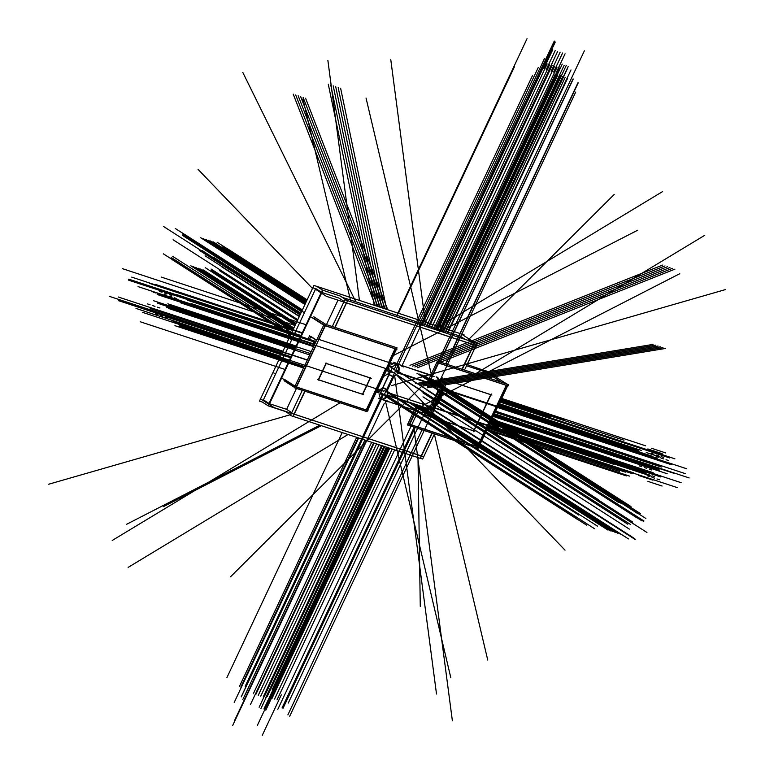 <?xml version="1.0" encoding="UTF-8"?>
<svg xmlns="http://www.w3.org/2000/svg" width="774" height="774" viewBox="0 0 774 774"><rect width="100%" height="100%" fill="white"/><g stroke="black" fill="none" stroke-linecap="round" stroke-linejoin="round"><path stroke-width="1.16" d="M321.887 292.466L338.964 298.087L344.12 301.396L338.964 298.087L321.887 292.466L338.964 298.087L344.12 301.396M321.384 292.204L315.763 288.596M342.331 297.351L460.172 336.158L342.331 297.351L460.172 336.158L465.261 339.418M473.514 344.711L346.578 302.905M269.526 403.728L286.612 409.349L291.769 412.658L286.612 409.349L269.526 403.728L286.612 409.349L296.461 388.413M326.483 324.616L337.996 300.157M321.365 293.094L269.333 403.66M346.346 302.915L334.842 327.363M304.811 391.16L294.023 414.1M473.475 344.778L461.972 369.227M431.95 433.034L421.153 455.963L431.95 433.034L421.153 455.963L294.217 414.167M315.434 289.292L263.402 399.858L269.023 403.467L263.402 399.858L315.434 289.292L263.402 399.858L269.023 403.467M409.765 424.307L477.432 446.598L506.254 385.355L477.432 446.598L409.765 424.307M409.301 424.162L418.008 405.663L409.301 424.162M429.067 382.163L430.673 378.738L429.067 382.163M430.973 378.099L438.123 362.919L430.973 378.099M485.762 372.081L466.538 365.754L485.762 372.081L501.755 382.337L485.762 372.081M438.635 362.967L506.302 385.249L438.635 362.967M473.717 430.866L425.061 414.845L473.717 430.866L490.745 394.692L473.717 430.866M424.839 414.767L426.232 411.816L424.839 414.767M440.338 381.824L441.867 378.592L440.338 381.824M442.109 378.612L490.764 394.634L442.109 378.612M388.616 362.387L395.04 348.735L388.616 362.387L318.898 339.428L388.616 362.387M366.228 409.968L385.733 368.511L316.015 345.552L385.733 368.511L366.228 409.968L296.51 387.01L366.228 409.968M315.27 343.056L309.523 339.37L310.732 336.816L309.523 339.37L315.27 343.056M296.239 386.923L315.753 345.465L296.239 386.923M295 386.129L284.6 379.463L295 386.129M323.871 324.78L313.47 318.114L323.871 324.78M318.636 339.341L325.061 325.69L318.636 339.341M316.218 339.892L310.887 336.477L316.218 339.892M362.513 394.237L370.175 377.954L362.513 394.237L318.54 379.763L362.513 394.237M370.204 377.896L326.231 363.422L370.204 377.896M325.989 363.403L318.327 379.686L325.989 363.403M395.098 348.629L325.37 325.661L395.098 348.629M437.562 386.042L437.726 391.451L437.562 386.042L398.184 373.078L393.666 376.938L387.61 389.806L387.774 395.204L387.61 389.806L393.666 376.938L398.184 373.078L437.562 386.042M427.151 408.169L431.669 404.309L437.726 391.451L431.669 404.309L427.151 408.169L387.774 395.204L427.151 408.169M430.654 375.438L429.773 374.8L430.654 375.438M403.864 366.266C404.086 367.408 402.848 366.992 400.148 365.038C402.848 366.992 404.086 367.408 403.864 366.266L400.381 365.115L404.154 366.779M397.749 371.975L392.06 368.298L397.749 371.975M391.315 367.457L396.762 364.109L391.315 367.457M389.012 368.743L388.848 374.655L382.791 387.522L378.602 390.86L375.758 391.131L378.602 390.86L382.791 387.522L388.848 374.655L389.012 368.743L387.677 365.792L389.012 368.743L387.484 368.231M392.795 376.619L389.022 374.761L392.795 376.619M386.739 389.486L382.966 387.629L386.739 389.486M380.053 393.821L386.584 395.717L380.053 393.821M387.551 395.64A7.179 4.944 108.2 0 1 381.292 399.307L380.421 398.949L379.047 393.898L380.508 398.929A7.179 4.944 108.2 0 0 387.551 395.64A7.179 4.944 108.2 0 1 380.382 398.842M387.871 401.464L413.219 409.756M383.594 400.003L387.484 401.28L383.594 400.003M428.041 410.472L427.471 409.311L428.051 410.472L429.164 409.34M432.724 404.251L432.463 404.802M440.464 384.098L438.742 385.336L439.651 384.32M396.985 363.925L393.656 362.174L400.032 364.931L396.985 363.925M441.064 384.156A3.589 2.477 108.2 0 1 441.828 388.345L432.511 408.101A3.589 2.477 108.2 0 1 429.493 409.785A3.589 2.477 108.2 0 1 429.096 409.591A3.589 2.477 108.2 0 0 432.531 408.101L434.069 408.614M434.011 408.595A3.589 2.477 108.2 0 1 432.076 410.278A3.589 2.477 108.2 0 0 434.011 408.595M443.154 389.216L434.214 408.217L433.198 407.888L434.214 408.217L443.154 389.216L442.138 388.887M443.492 386.013A3.589 2.477 108.2 0 1 443.318 388.838A3.589 2.477 108.2 0 0 443.492 386.013M312.909 287.58L326.473 296.365L476.087 345.465M340.318 296.065L322.39 290.057L267.939 405.769L268.462 405.992L262.183 401.977M267.939 405.769L285.906 411.691M335.036 327.431L347.594 300.728L339.815 295.803M305.014 391.228L293.153 416.441L290.434 415.493L302.276 390.328M285.567 411.575L290.714 414.883M332.298 326.531L344.885 299.78L477.103 343.317L464.516 370.069M434.485 433.866L422.652 459.03L420.408 458.295M420.108 458.189L432.25 433.13L420.369 458.363L293.172 416.393M392.176 364.496L389.632 363.664M463.781 335.577L464.11 334.881L313.915 285.422L259.464 401.135L262.357 402.083M460.956 333.758L474.82 342.65L462.272 369.333L474.82 342.65L460.956 333.758M260.548 398.842L274.122 407.627L423.736 456.718M316.614 286.312L322.913 290.289L268.462 405.992M507.618 385.81L478.796 447.043L479.212 447.304L408.353 423.968M409.136 425.652L418.463 405.818M429.531 382.308L439.158 361.845M487.552 371.636L467.119 364.525M409.185 425.536L477.268 448.088L507.289 384.281L485.878 370.707M408.73 425.381L407.366 424.936L416.644 405.218M427.703 381.708L437.387 361.139L508.247 384.465L508.073 385.955L437.223 362.629M477.326 447.972L478.226 448.272L478.748 447.149M491.306 394.034L473.572 431.718M474.888 431.312L424.055 414.574M424.694 415.619L426.571 411.633M440.416 382.211L442.428 377.944M441.103 378.341L491.935 395.079M366.063 411.458L396.085 347.661M387.048 366.866A1.79 1.238 108.2 0 1 386.981 369.256M314.215 345.291L314.196 345.281A1.79 1.238 108.2 0 0 313.857 342.621A1.79 1.238 108.2 0 1 313.857 342.621M315.221 343.163L307.926 338.789M295.668 388.151L294.265 387.687L295.9 388.296L325.922 324.5L313.809 316.74M294.42 387.358L284.019 380.692M367.05 411.662L367.573 410.539L367.05 411.662L366.112 411.352L367.05 411.662M367.631 410.433L396.443 349.2L367.631 410.433M396.491 349.084L397.072 347.855L324.287 323.89L294.265 387.687L324.287 323.89L397.072 347.855L396.491 349.084M365.647 411.197L295.929 388.238L365.647 411.197M273.899 373.039L275.36 373.977M281.63 377.993L295.252 386.729L368.037 410.694M302.76 311.69L304.23 312.628M310.5 316.653L324.122 325.38L396.907 349.345M315.241 339.66A1.79 1.238 -71.8 0 0 315.608 339.912A1.79 1.238 -71.8 0 0 317.35 338.577L317.369 338.586M388.442 363.896A1.79 1.238 -71.8 0 0 390.135 362.551L396.153 364.544M316.585 340.26L309.29 335.887M309.629 335.723L307.984 339.206M362.551 394.692L370.553 377.693M317.63 379.521L363.587 394.653M326.357 363.141L318.366 380.14M371.278 378.312L325.322 363.18M395.166 371.578L384.339 394.585L430.17 409.678L440.996 386.661L395.166 371.578M437.01 377.064A7.179 4.944 108.2 0 1 438.548 385.858M396.056 363.587A7.179 4.944 108.2 0 1 397.594 372.371M397.778 371.907L392.099 368.231M393.676 376.996L388.79 374.684M389.138 374.51L392.911 376.358M382.84 387.89L386.623 389.738M382.995 387.581L386.768 389.419M379.792 394.382L392.195 368.018M379.87 398.755L378.573 398.329M386.768 395.379A7.179 4.944 -71.8 0 1 380.508 399.045A7.179 4.944 -71.8 0 1 379.589 398.581L379.811 398.658M421.462 412.532A7.179 4.944 -71.8 0 0 427.712 408.866M440.464 384.03L438.771 385.259M395.04 363.325L400.09 364.989M403.951 366.257L429.705 374.742M413.103 409.823L417.757 411.633M383.488 400.023L388.132 401.88L387.581 400.922M429.657 374.684L403.97 366.228L434.127 376.561M400.119 364.931L403.98 366.199M400.023 364.902L403.834 366.15M436.633 404.241A5.021 3.464 -71.8 0 0 437.097 403.447L438.307 403.641L442.728 394.247L441.509 394.072M431.389 411.729L443.841 385.268M428.989 409.533A3.589 2.477 -71.8 0 0 429.444 409.765A3.589 2.477 -71.8 0 0 432.734 407.617M433.247 407.782L434.301 408.13M441.809 388.335L443.376 388.858M442.099 388.983L443.144 389.332M441.577 388.819A3.589 2.477 -71.8 0 0 440.957 384.098M432.879 412.213L445.321 385.762M441.277 394.363L437.165 403.099M440.812 393.84L441.635 394.111L437.223 403.486L436.401 403.215M436.391 404.754A5.021 3.464 -71.8 0 0 437.368 403.167M441.48 394.43A5.021 3.464 -71.8 0 0 442.099 392.612M300.854 313.18L214.388 257.761L300.854 313.18M300.38 314.196L163.537 226.482L300.38 314.196M302.073 333.226L131.735 277.131M358.662 437.958L234.203 702.453L358.662 437.958M499.133 403.825L616.239 442.389M282.955 351.232L118.258 296.993M384.059 390.251L578.865 515.116L384.059 390.251M488.423 426.58L609.109 466.325M291.024 356.717L119.225 300.138M300.418 336.748L128.619 280.178M428.196 394.808L630.646 524.559L428.196 394.808M297.797 319.681L173.115 239.776L297.797 319.681M309.677 354.937L168.616 308.487M627.782 524.192L424.181 393.685L627.163 523.785M204.868 252.285L300.631 313.663L204.646 252.14M495.147 412.3L661.354 467.032M624.995 522.334L625.615 522.731M439.197 330.837L564.14 65.335M202.101 252.111L300.051 314.892L201.879 251.966M199.992 250.766L201.472 251.714M493.686 415.406L659.438 469.992M625.295 522.595L627.385 523.93M443.192 332.152L568.184 66.535M389.196 448.011L265.83 710.184M202.769 250.931L204.249 251.879M311.245 351.609L169.729 305.004M623.738 521.521L625.218 522.469M384.301 446.404L260.983 708.462M294.488 349.345L166.729 307.278M625.518 522.74L424.181 393.685L625.905 522.982M202.382 250.689L202.982 251.076M495.389 411.787L659.467 465.822M623.351 521.279L422.894 392.795L623.138 521.134M437.078 330.14L562.253 64.126M199.615 250.515L200.214 250.902M493.918 414.903L657.571 468.802M441.093 331.456L566.316 65.345M387.068 447.314L263.944 708.974M296.055 346.026L167.861 303.814M382.201 445.708L259.116 707.272M300.244 314.486L206.987 254.675M299.393 316.285L205.091 255.807M356.679 437.3L239.524 686.267L356.679 437.3M358.13 437.784L240.811 687.089L358.13 437.784M426.329 389.767L632.706 522.044M422.991 396.849L629.368 529.126M175.292 228.494L208.08 249.46M301.792 311.187L208.545 251.376M439.003 399.191L646.929 532.464M388.064 447.643L257.394 725.335L388.064 447.643M190.433 305.266L313.915 345.93L190.472 305.285M183.767 319.43L307.249 360.094L183.806 319.459M662.089 486.033L660.116 485.385M165.239 317.021L167.716 317.833M447.488 333.565L567.69 78.116M174.295 297.777L176.762 298.59M306.32 301.56L213.043 241.769M169.458 294.681L171.925 295.494M384.01 446.308L265.666 697.8M160.402 313.925L162.879 314.737M421.83 406.931L620.313 534.147M656.981 478.961L659.448 479.774M666.037 459.717L668.504 460.53M661.199 456.621L663.666 457.434M652.143 475.865L654.611 476.678M394.701 449.829L277.024 699.899M674.889 458.827L500.314 401.329L672.916 458.169M432.966 379.637L630.955 506.544M665.708 452.935L663.734 452.287M440.551 362.174L674.889 269.159M662.167 453.661L660.193 453.013M556.1 72.882L565.068 53.812M660.493 457.202L658.519 456.554M387.774 309.745L305.585 98.221M163.014 295.387L165.481 296.2M654.756 457.328L657.223 458.14M436.265 329.869L559.486 68.015M157.461 307.191L159.928 308.004M649.202 469.131L651.669 469.944M427.248 387.803L665.417 348.464M651.215 472.072L653.198 472.73M649.55 475.623L651.524 476.271M386.7 309.387L340.637 88.304M650.934 479.503L652.908 480.151M293.878 328.012L203.136 269.845M659.622 485.221L657.648 484.572M445.021 332.752L565.223 77.303M306.049 302.15L210.576 240.956M381.543 445.495L263.199 696.987M419.363 406.118L617.846 533.334M392.234 449.017L274.557 699.086M672.422 458.014L500.314 401.329L670.448 457.357M431.012 379.163L628.478 505.732M663.241 452.122L661.267 451.474M584.38 50.794L438.278 361.284L584.38 50.794L438.278 361.284L672.422 268.346M659.7 452.848L657.726 452.2M553.633 72.069L562.601 53M658.026 456.389L656.052 455.741M385.307 308.932L303.118 97.408M433.798 329.056L557.019 67.203M427.538 386.536L662.95 347.652M648.747 471.26L491.732 419.556L650.721 471.917M647.083 474.81L649.057 475.459M384.223 308.574L338.17 87.491M648.467 478.69L650.441 479.338M293.598 328.602L200.66 269.033M657.155 484.408L655.172 483.76M160.305 315.395L162.772 316.208M442.554 331.94L562.756 76.491M169.361 296.152L171.828 296.964M305.769 302.74L208.109 240.143M164.523 293.056L166.99 293.868M379.067 444.682L260.722 696.174M155.468 312.299L157.935 313.112M416.896 405.305L615.378 532.522M652.047 477.335L654.514 478.148M661.102 458.092L663.57 458.905M656.265 454.996L658.732 455.809M647.209 474.23L490.319 422.565L649.676 475.052M389.767 448.204L272.09 698.274M669.955 457.202L500.314 401.329L667.981 456.544M424.394 375.69L626.011 504.919M660.773 451.31L658.8 450.662M417.38 367.785L669.955 267.533M657.223 452.035L655.249 451.387M551.165 71.256L560.134 52.187M655.559 455.576L653.585 454.928M382.83 308.12L300.651 96.595M158.08 293.762L160.547 294.575M649.821 455.702L652.289 456.515M431.331 328.244L554.552 66.39M152.526 305.566L154.993 306.378M644.268 467.506L646.735 468.318M423.049 386.062L660.483 346.839M646.28 470.447L491.732 419.556L648.254 471.105M644.616 473.988L490.068 423.097L646.59 474.646M381.756 307.762L335.703 86.678M645.99 477.877L647.964 478.526M293.327 329.192L198.192 268.22M654.678 483.595L652.705 482.947M440.087 331.127L560.289 75.678M305.488 303.331L205.632 239.33M376.599 443.87L258.255 695.362M414.429 404.492L612.911 531.709M387.3 447.391L269.623 697.461M667.488 456.389L500.314 401.329L665.514 455.731M421.927 374.877L623.544 504.106M658.306 450.497L656.333 449.849M414.912 366.973L667.478 266.72M654.756 451.223L652.782 450.574M548.689 70.434L557.667 51.374M653.092 454.764L651.118 454.115M380.363 307.307L298.174 95.782M428.864 327.431L552.085 65.577M420.582 385.249L658.016 346.026M643.813 469.634L491.732 419.556L645.787 470.292M642.149 473.175L490.068 423.097L644.123 473.833M379.289 306.949L333.226 85.866M643.523 477.065L645.497 477.713M293.046 329.782L195.725 267.407M652.211 482.783L650.237 482.134M155.371 313.77L157.838 314.583M437.61 330.314L557.822 74.865M164.427 294.526L166.894 295.339M305.208 303.93L203.165 238.518M159.589 291.43L162.056 292.243M374.132 443.057L255.788 694.549M150.533 310.674L153 311.487M411.962 403.68L610.444 530.896M647.112 475.71L649.579 476.523M656.168 456.466L658.635 457.279M651.331 453.371L653.798 454.183M642.275 472.604L644.742 473.417M384.833 446.579L267.156 696.648M665.021 455.567L663.047 454.918M419.46 374.055L621.077 503.294M655.839 449.684L653.866 449.036M412.445 366.16L665.011 265.908M652.289 450.41L650.315 449.762M546.221 69.621L555.2 50.562M650.624 453.951L648.651 453.303M377.896 306.494L295.707 94.97M153.146 292.137L155.613 292.949M644.877 454.077L647.354 454.889M426.397 326.618L549.608 64.764M147.582 303.94L150.059 304.753M639.324 465.88L641.791 466.693M418.115 384.436L655.549 345.204M641.346 468.821L491.732 419.556L643.32 469.479M639.682 472.363L490.068 423.097L641.656 473.02M376.822 306.136L330.759 85.053M641.056 476.252L643.03 476.9M292.766 330.372L193.258 266.595M649.744 481.97L647.77 481.322M435.143 329.501L555.355 74.052M304.937 304.521L200.698 237.705M371.665 442.244L253.321 693.736M409.485 402.867L607.967 530.084M382.356 445.766L264.689 695.836M662.554 454.754L660.57 454.106M416.983 373.242L618.61 502.471M653.372 448.872L651.389 448.223M409.978 365.347L662.544 265.095M649.821 449.597L647.848 448.949M543.754 68.809L552.723 49.749M648.157 453.138L646.184 452.49M375.429 305.682L293.24 94.157M423.929 325.806L547.141 63.952M415.638 383.623L653.072 344.391M638.879 468.009L491.732 419.556L640.853 468.667M637.205 471.55L490.068 423.097L639.179 472.208M374.355 305.324L328.292 84.24M638.589 475.439L640.562 476.087M292.485 330.962L190.791 265.782M289.176 360.636L142.658 312.386M280.585 356.263L135.982 308.4L280.585 356.263M387.203 392.379L602.404 463.616L387.203 392.379M290.714 357.365L118.664 300.709L290.714 357.365M396.211 316.682L527.026 38.7L396.211 316.682M377.141 390.212L575.837 517.574L377.141 390.212M488.558 426.3L632.551 473.717L488.558 426.3M302.305 332.752L155.787 284.503M396.124 374.423L565.01 550.14L396.124 374.423M312.493 288.441L198.076 169.4L312.493 288.441M300.854 335.819L128.803 279.162L300.854 335.819M387.281 368.676L585.976 496.028L387.281 368.676M501.687 398.407L645.671 445.824L501.687 398.407M307.326 359.939L152.246 308.874M313.838 346.094L158.757 295.029M490.851 421.424L634.506 468.734L490.851 421.424M490.716 421.714L635.57 469.412L490.716 421.714M498.224 405.769L643.068 453.477L498.224 405.769M498.35 405.489L642.014 452.79L498.35 405.489M295.397 347.42L153.591 300.728L295.397 347.429M364.941 440.029L242.804 699.58M310.335 353.534L157.403 303.166L310.335 353.534M373.6 442.873L250.486 704.495M281.736 353.815L138.217 306.552M291.769 355.131L150.214 308.507M285.035 369.45L140.21 321.761M306.069 324.751L161.244 277.063M298.59 340.637L157.035 294.023M292.698 330.517L149.179 283.255M632.145 449.617L653.004 456.486M624.57 465.716L645.429 472.585M419.411 324.325L544.383 58.747M428.041 327.16L552.046 63.661M314.467 344.711L138.072 286.622M387.135 368.975L314.35 345.001M487.901 427.703L537.35 443.986M282.026 353.205L109.502 296.394M500.778 400.322L550.237 416.615M295.058 325.506L122.534 268.694M501.32 399.181L564.149 419.866M317.234 338.886L390.019 362.851M291.769 412.658L286.612 409.349M500.323 401.3L622.683 441.596M321.316 425.661L163.362 506.68M386.361 447.082L272.109 689.886M366.334 440.483L234.609 720.42M295.165 325.274L205.207 267.62M413.751 427.045L452.364 720.71M290.531 357.762L167.987 317.408M359.436 300.418L327.886 60.42M398.436 313.257L514.536 66.554M393.482 355.479L637.708 230.207M420.785 324.77L554.145 41.361M422.033 325.186L555.258 42.067L422.033 325.186M439.032 384.359L631.236 507.541M494.286 414.138L673.38 473.117M494.422 413.838L672.267 472.401M427.064 409.92L619.219 533.083M384.949 396.007L577.23 519.257M434.62 329.327L662.525 191.613M290.453 335.297L163.372 253.843M350.845 301.744L302.915 98.966M342.224 432.54L226.946 677.521M442.583 327.789L559.689 78.919M348.097 434.475L128.136 567.39M489.865 423.523L613.879 464.361M434.359 434.146L487.746 660.048M300.989 335.548L176.782 294.642M393.879 368.501L394.769 369.063M538.249 67.541L395.988 369.856L589.246 493.715M307.094 299.935L217.136 242.272M487.726 428.07L619.403 471.434M488.713 425.981L611.644 466.47M290.792 357.201L118.499 300.467M491.858 419.295L611.228 458.605M498.717 404.715L618.087 444.024M300.757 336.032L128.465 279.288M501.059 399.742L623.999 440.222M500.072 401.832L631.748 445.195M295.523 324.529L211.718 270.813M392.573 366.731L388.78 365.483L392.573 366.731M315.995 341.518L191.652 300.564L315.995 341.518M499.23 403.631L641.598 450.516L499.23 403.631M378.873 392.815L376.309 391.973L378.873 392.815M303.524 368.008L174.924 325.651L303.524 368.008M422.633 402.906L634.351 538.607L422.633 402.906M423.368 403.38L635.096 539.081L423.368 403.38M415.154 427.5L283.013 708.326L415.154 427.5M431.786 385.51L643.504 521.212L431.786 385.51M431.041 385.036L642.759 520.738L431.041 385.036M498.891 404.347L638.386 450.284L498.891 404.347M431.466 385.307L643.184 521.008L431.466 385.307M414.187 427.18L282.075 707.92L414.187 427.18M423.059 403.177L634.777 538.878L423.059 403.177M378.825 391.77L376.735 391.083L378.825 391.77M303.95 367.118L179.607 326.164L303.95 367.118M486.846 429.947L626.34 475.884L486.846 429.947M487.185 429.231L629.552 476.116L487.185 429.231M423.465 403.786L635.183 539.488L423.465 403.786M422.73 403.312L634.448 539.014L422.73 403.312M423.146 403.583L634.874 539.284L423.146 403.583M445.93 363.954L578.217 82.837L445.93 363.954M431.863 385.065L643.581 520.767L431.863 385.065M431.437 384.794L643.155 520.496L431.437 384.794M432.182 385.268L643.9 520.97L432.182 385.268M445.669 363.867L577.917 82.837L445.669 363.867M391.441 367.389L388.354 366.373L391.441 367.389M315.579 342.408L187.221 300.138L315.579 342.408M392.708 372.507L386.439 370.446L392.708 372.507M313.663 346.481L181.048 302.808L313.663 346.481M382.917 395.708L241.246 696.764L382.917 395.708M488.965 425.439L633.422 473.011L488.965 425.439M440.067 362.019L573.224 79.054L440.067 362.019M467.902 340.212L614.208 194.429L467.902 340.212M242.891 72.611L355.788 301.696L242.775 72.388M290.434 414.7L48.675 484.234L290.434 414.7M420.282 606.448L417.989 457.492L420.282 606.294M437.91 385.191L645.874 518.483M386.932 395.659L594.567 528.739M302.044 310.655L182.538 234.048M300.815 313.276L214.127 257.713L300.815 313.276M290.947 334.242L171.16 257.461M295.484 324.606L211.399 270.716M306.62 300.931L222.535 247.041M302.083 310.567L182.296 233.796M291.701 332.636L172.796 256.417M301.55 311.699L182.645 235.49M305.865 302.537L220.909 248.086M296.016 323.474L211.06 269.023M420.35 406.437L277.818 709.332M230.604 576.717L421.811 386.197L230.488 576.833M387.242 391.383L597.509 526.156M422.198 402.441L633.925 538.143M430.305 385.21L642.023 520.912M395.949 374.539L605.616 508.924M439.903 361.961L573.108 78.88M389.341 371.588L386.361 370.611M313.576 346.646L180.884 302.944M382.985 395.727L241.285 696.852M489.042 425.274L633.529 472.856M725.325 289.621L391.402 385.675L725.122 289.679M440.251 388.238L441.635 388.693M443.202 389.206L643.146 455.054M383.875 391.286L172.921 321.82M398.387 372.633A7.179 4.944 -71.8 0 0 397.101 364.003A7.179 4.944 -71.8 0 1 398.387 372.633A7.179 4.944 108.2 0 0 396.849 363.838M437.755 385.597A7.179 4.944 -71.8 0 0 436.478 376.967A7.179 4.944 -71.8 0 1 437.755 385.597A7.179 4.944 -71.8 0 0 436.217 376.812M419.75 411.807A7.179 4.944 -71.8 0 0 426.929 408.604A7.179 4.944 108.2 0 1 419.885 411.894M314.583 344.227L191.488 303.689M438.345 386.303L397.401 372.816M394.643 375.613L436.507 694.026M382.085 395.388L245.165 686.354M393.782 376.677L387.484 390.057M488.249 426.967L625.373 472.13M386.99 394.943L427.935 408.43M422.914 405.45L679.775 273.706M424.181 414.071L425.013 412.319M439.322 381.911L575.721 92.048M431.553 404.57L437.852 391.189M396.511 370.291L598.554 499.791M427.113 409.852L628.469 538.917M439.003 384.484L640.398 513.568M385.162 396.007L586.624 525.14M378.573 390.967L377.025 390.454M304.24 366.489L179.384 325.37M475.642 373.736L704.65 235.354M295.126 325.361L214.524 273.696M425.41 411.642L288.286 703.063M431.282 374.103L366.044 98.066M498.698 404.754L637.486 450.449M394.459 368.917L532.599 75.349M388.093 373.765L383.604 376.483M340.086 402.78L112.22 540.465M302.411 309.881L184.541 234.328M307.143 299.828L226.54 248.164M290.395 335.413L172.525 259.871M385.433 401.067L450.826 677.753M403.215 363.064L554.755 41.041M438.278 361.284L565.484 90.955M281.31 694.849L262.27 735.3M384.32 403.225L251.685 685.096M401.88 365.909L535.86 81.193M384.185 403.515L232.655 725.548M425.613 324.693L390.773 59.666M319.826 425.168L126.684 524.24M441.857 393.734L437.262 403.293A5.021 3.464 108.2 0 1 436.459 404.599A5.021 3.464 108.2 0 0 437.262 403.293L437.62 402.751M441.673 388.732L432.734 407.734M441.344 394.227L437.097 403.244L438.394 403.467L442.641 394.45L441.509 394.276A5.021 3.464 108.2 0 0 442.022 392.786A5.021 3.464 108.2 0 1 441.509 394.276M434.969 402.673A5.737 3.957 108.2 0 1 432.192 405.711A5.737 3.957 108.2 0 0 434.969 402.673L439.216 393.656L434.969 402.673M439.884 389.032A5.737 3.957 108.2 0 1 439.216 393.656A5.737 3.957 108.2 0 0 439.884 389.032M494.431 413.809L689.131 477.926L494.431 413.809M491.422 420.205L681.159 482.686L491.422 420.205M299.277 316.527L222.022 267.011L299.277 316.527M422.053 429.773L287.889 714.876L422.053 429.773M495.67 411.188L685.396 473.669L495.67 411.188M441.964 392.892L636.847 517.806L441.964 392.892M497.44 407.424L671.426 464.719L497.44 407.424M447.004 333.41L570.98 69.941L447.004 333.41M493.202 416.441L667.188 473.736L493.202 416.441M445.089 328.621L567.7 68.064L445.089 328.621M434.949 407.801L677.473 487.668M443.889 388.8L686.412 468.667M499.965 402.054L669.684 457.947M491.026 421.056L660.744 476.948M297.38 320.571L219.458 270.629L297.38 320.571M432.792 412.165L289.689 716.269L432.792 412.165M443.705 389.206L637.931 513.694L443.705 389.206M439.303 393.473L434.891 402.848M426.929 408.604A7.179 4.944 108.2 0 1 420.669 412.271M381.543 399.384L384.359 400.313M427.993 410.53L423.368 412.619L428.022 410.491M432.724 404.763L431.64 406.543M435.781 406.031L438.297 403.66L435.781 406.031M442.709 394.285L442.989 390.715L442.709 394.285M315.608 339.912L316.595 340.231M380.508 399.045L414.313 410.172"/></g></svg>
